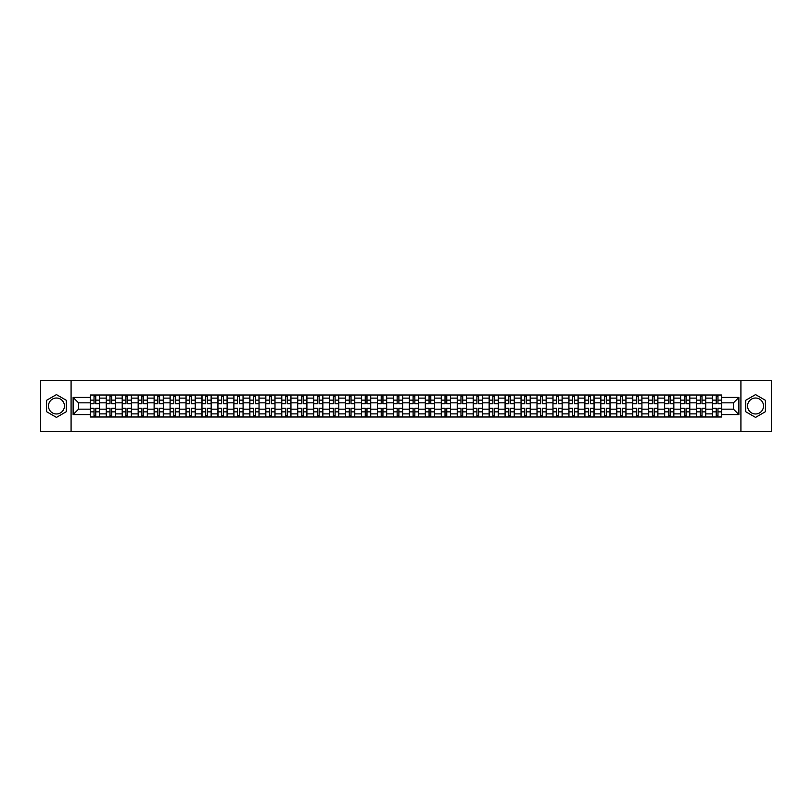 <?xml version="1.0" encoding="UTF-8"?>
<svg xmlns="http://www.w3.org/2000/svg" width="812" height="812" viewBox="0 0 812 812"><rect width="100%" height="100%" fill="white"/><g stroke="black" fill="none" stroke-linecap="round" stroke-linejoin="round"><path stroke-width="1.22" d="M56.454 413.978A7.978 7.978 0 0 1 48.476 406A7.978 7.978 0 0 1 56.454 398.022A7.978 7.978 0 0 1 64.432 406A7.978 7.978 0 0 1 56.454 413.978M755.546 413.978A7.978 7.978 0 0 1 747.568 406A7.978 7.978 0 0 1 755.546 398.022A7.978 7.978 0 0 1 763.524 406A7.978 7.978 0 0 1 755.546 413.978M740.92 431.568L771.4 431.568L771.4 380.432L40.6 380.432L40.6 431.568L740.92 431.568L740.92 380.432M106.26 416.992L106.26 398.124L99.511 398.124L99.511 416.992M99.511 398.124L99.511 395.008M106.26 398.124L106.26 395.008M115.456 395.008L115.456 416.992M122.206 416.992L122.206 395.008M131.412 395.008L131.412 416.992M138.162 416.992L138.162 395.008M147.368 395.008L147.368 416.992M154.118 416.992L154.118 395.008M163.324 395.008L163.324 416.992M170.073 416.992L170.073 395.008M179.269 395.008L179.269 416.992M186.019 416.992L186.019 395.008M195.225 395.008L195.225 416.992M201.975 416.992L201.975 395.008M211.181 395.008L211.181 416.992M217.931 416.992L217.931 395.008M227.137 395.008L227.137 416.992M233.886 416.992L233.886 395.008M243.092 395.008L243.092 416.992M249.842 416.992L249.842 395.008M259.038 395.008L259.038 416.992M265.788 416.992L265.788 395.008M274.994 395.008L274.994 416.992M281.744 416.992L281.744 395.008M290.95 395.008L290.95 416.992M297.7 416.992L297.7 395.008M306.906 395.008L306.906 416.992M313.655 416.992L313.655 395.008M322.861 395.008L322.861 416.992M329.611 416.992L329.611 395.008M338.807 395.008L338.807 416.992M345.557 416.992L345.557 395.008M354.763 395.008L354.763 416.992M361.513 416.992L361.513 395.008M370.719 395.008L370.719 416.992M377.468 416.992L377.468 395.008M386.674 395.008L386.674 416.992M393.424 416.992L393.424 395.008M402.63 395.008L402.63 416.992M409.37 416.992L409.37 395.008M418.576 395.008L418.576 416.992M425.326 416.992L425.326 395.008M434.532 395.008L434.532 416.992M441.281 416.992L441.281 395.008M450.487 395.008L450.487 416.992M457.237 416.992L457.237 395.008M466.443 395.008L466.443 416.992M473.193 416.992L473.193 395.008M482.389 395.008L482.389 416.992M489.139 416.992L489.139 395.008M498.345 395.008L498.345 416.992M505.094 416.992L505.094 395.008M514.3 395.008L514.3 416.992M521.05 416.992L521.05 395.008M530.256 395.008L530.256 416.992M537.006 416.992L537.006 395.008M546.212 395.008L546.212 416.992M552.962 416.992L552.962 395.008M562.158 395.008L562.158 416.992M568.907 416.992L568.907 395.008M578.114 395.008L578.114 416.992M584.863 416.992L584.863 395.008M594.069 395.008L594.069 416.992M600.819 416.992L600.819 395.008M610.025 395.008L610.025 416.992M616.775 416.992L616.775 395.008M625.981 395.008L625.981 416.992M632.731 416.992L632.731 395.008M641.927 395.008L641.927 416.992M648.676 416.992L648.676 395.008M657.882 395.008L657.882 416.992M664.632 416.992L664.632 395.008M673.838 395.008L673.838 416.992M680.588 416.992L680.588 395.008M689.794 395.008L689.794 416.992M696.544 416.992L696.544 395.008M705.74 395.008L705.74 416.992M712.489 416.992L712.489 395.008M712.489 409.167L705.74 409.167M696.544 409.167L689.794 409.167M680.588 409.167L673.838 409.167M664.632 409.167L657.882 409.167M648.676 409.167L641.927 409.167M632.731 409.167L625.981 409.167M616.775 409.167L610.025 409.167M600.819 409.167L594.069 409.167M584.863 409.167L578.114 409.167M568.907 409.167L562.158 409.167M552.962 409.167L546.212 409.167M537.006 409.167L530.256 409.167M521.05 409.167L514.3 409.167M505.094 409.167L498.345 409.167M489.139 409.167L482.389 409.167M473.193 409.167L466.443 409.167M457.237 409.167L450.487 409.167M441.281 409.167L434.532 409.167M425.326 409.167L418.576 409.167M409.37 409.167L402.63 409.167M393.424 409.167L386.674 409.167M377.468 409.167L370.719 409.167M361.513 409.167L354.763 409.167M345.557 409.167L338.807 409.167M329.611 409.167L322.861 409.167M313.655 409.167L306.906 409.167M297.7 409.167L290.95 409.167M281.744 409.167L274.994 409.167M265.788 409.167L259.038 409.167M249.842 409.167L243.092 409.167M233.886 409.167L227.137 409.167M217.931 409.167L211.181 409.167M201.975 409.167L195.225 409.167M186.019 409.167L179.269 409.167M170.073 409.167L163.324 409.167M154.118 409.167L147.368 409.167M138.162 409.167L131.412 409.167M122.206 409.167L115.456 409.167M106.26 409.167L99.511 409.167M712.489 402.833L705.74 402.833M696.544 402.833L689.794 402.833M680.588 402.833L673.838 402.833M664.632 402.833L657.882 402.833M648.676 402.833L641.927 402.833M632.731 402.833L625.981 402.833M616.775 402.833L610.025 402.833M600.819 402.833L594.069 402.833M584.863 402.833L578.114 402.833M568.907 402.833L562.158 402.833M552.962 402.833L546.212 402.833M537.006 402.833L530.256 402.833M521.05 402.833L514.3 402.833M505.094 402.833L498.345 402.833M489.139 402.833L482.389 402.833M473.193 402.833L466.443 402.833M457.237 402.833L450.487 402.833M441.281 402.833L434.532 402.833M425.326 402.833L418.576 402.833M409.37 402.833L402.63 402.833M393.424 402.833L386.674 402.833M377.468 402.833L370.719 402.833M361.513 402.833L354.763 402.833M345.557 402.833L338.807 402.833M329.611 402.833L322.861 402.833M313.655 402.833L306.906 402.833M297.7 402.833L290.95 402.833M281.744 402.833L274.994 402.833M265.788 402.833L259.038 402.833M249.842 402.833L243.092 402.833M233.886 402.833L227.137 402.833M217.931 402.833L211.181 402.833M201.975 402.833L195.225 402.833M186.019 402.833L179.269 402.833M170.073 402.833L163.324 402.833M154.118 402.833L147.368 402.833M138.162 402.833L131.412 402.833M122.206 402.833L115.456 402.833M106.26 402.833L99.511 402.833M78.541 409.167L90.305 409.167L90.305 402.833L78.541 402.833L78.541 409.167L73.121 414.587L73.121 397.413L90.305 397.413L90.305 402.833M721.695 402.833L721.695 409.167L733.459 409.167L733.459 402.833L721.695 402.833L721.695 395.008L90.305 395.008L90.305 397.413M721.695 397.413L738.879 397.413L738.879 414.587L721.695 414.587L721.695 409.167M90.305 409.167L90.305 416.992L721.695 416.992L721.695 414.587M90.305 414.587L73.121 414.587M71.08 431.568L71.08 380.432M66.32 400.306L56.454 394.602L46.578 400.306L46.578 411.694L56.454 417.398L66.32 411.694L66.32 400.306M765.422 400.306L755.546 394.602L745.68 400.306L745.68 411.694L755.546 417.398L765.422 411.694L765.422 400.306M95.775 415.46L94.03 415.46M94.03 396.54L95.775 396.54M111.731 415.46L109.985 415.46M109.985 396.54L111.731 396.54M127.677 415.46L125.941 415.46M125.941 396.54L127.677 396.54M143.633 415.46L141.897 415.46M141.897 396.54L143.633 396.54M159.588 415.46L157.853 415.46M157.853 396.54L159.588 396.54M175.544 415.46L173.798 415.46M173.798 396.54L175.544 396.54M191.49 415.46L189.754 415.46M189.754 396.54L191.49 396.54M207.446 415.46L205.71 415.46M205.71 396.54L207.446 396.54M223.401 415.46L221.666 415.46M221.666 396.54L223.401 396.54M239.357 415.46L237.622 415.46M237.622 396.54L239.357 396.54M255.313 415.46L253.567 415.46M253.567 396.54L255.313 396.54M271.259 415.46L269.523 415.46M269.523 396.54L271.259 396.54M287.215 415.46L285.479 415.46M285.479 396.54L287.215 396.54M303.17 415.46L301.435 415.46M301.435 396.54L303.17 396.54M319.126 415.46L317.39 415.46M317.39 396.54L319.126 396.54M335.082 415.46L333.336 415.46M333.336 396.54L335.082 396.54M351.028 415.46L349.292 415.46M349.292 396.54L351.028 396.54M366.983 415.46L365.248 415.46M365.248 396.54L366.983 396.54M382.939 415.46L381.204 415.46M381.204 396.54L382.939 396.54M398.895 415.46L397.149 415.46M397.149 396.54L398.895 396.54M414.851 415.46L413.105 415.46M413.105 396.54L414.851 396.54M430.796 415.46L429.061 415.46M429.061 396.54L430.796 396.54M446.752 415.46L445.017 415.46M445.017 396.54L446.752 396.54M462.708 415.46L460.972 415.46M460.972 396.54L462.708 396.54M478.664 415.46L476.918 415.46M476.918 396.54L478.664 396.54M494.609 415.46L492.874 415.46M492.874 396.54L494.609 396.54M510.565 415.46L508.83 415.46M508.83 396.54L510.565 396.54M526.521 415.46L524.785 415.46M524.785 396.54L526.521 396.54M542.477 415.46L540.741 415.46M540.741 396.54L542.477 396.54M558.433 415.46L556.687 415.46M556.687 396.54L558.433 396.54M574.378 415.46L572.643 415.46M572.643 396.54L574.378 396.54M590.334 415.46L588.598 415.46M588.598 396.54L590.334 396.54M606.29 415.46L604.554 415.46M604.554 396.54L606.29 396.54M622.246 415.46L620.51 415.46M620.51 396.54L622.246 396.54M638.202 415.46L636.456 415.46M636.456 396.54L638.202 396.54M654.147 415.46L652.412 415.46M652.412 396.54L654.147 396.54M670.103 415.46L668.367 415.46M668.367 396.54L670.103 396.54M686.059 415.46L684.323 415.46M684.323 396.54L686.059 396.54M702.015 415.46L700.269 415.46M700.269 396.54L702.015 396.54M717.97 415.46L716.225 415.46M716.225 396.54L717.97 396.54M73.121 397.413L78.541 402.833M733.459 409.167L738.879 414.587M733.459 402.833L738.879 397.413M95.775 403.797L95.775 395.109L99.45 395.109L99.45 403.797L95.775 403.797M94.03 396.439L95.775 396.439M92.548 395.109L90.355 395.109L90.355 403.797L94.03 403.797L94.03 395.109L95.775 395.109M94.03 408.203L94.03 416.891L90.355 416.891L90.355 408.203L94.03 408.203M95.775 415.561L94.03 415.561M97.257 416.891L99.45 416.891L99.45 408.203L95.775 408.203L95.775 416.891L94.03 416.891M111.731 403.797L111.731 395.109L115.405 395.109L115.405 403.797L111.731 403.797M109.985 396.439L111.731 396.439M108.503 395.109L106.311 395.109L106.311 403.797L109.985 403.797L109.985 395.109L111.731 395.109M127.677 403.797L127.677 395.109L131.361 395.109L131.361 403.797L127.677 403.797M125.941 396.439L127.677 396.439M124.459 395.109L122.257 395.109L122.257 403.797L125.941 403.797L125.941 395.109L127.677 395.109M109.985 408.203L109.985 416.891L106.311 416.891L106.311 408.203L109.985 408.203M111.731 415.561L109.985 415.561M113.213 416.891L115.405 416.891L115.405 408.203L111.731 408.203L111.731 416.891L109.985 416.891M125.941 408.203L125.941 416.891L122.257 416.891L122.257 408.203L125.941 408.203M127.677 415.561L125.941 415.561M129.159 416.891L131.361 416.891L131.361 408.203L127.677 408.203L127.677 416.891L125.941 416.891M143.633 403.797L143.633 395.109L147.317 395.109L147.317 403.797L143.633 403.797M141.897 396.439L143.633 396.439M140.415 395.109L138.213 395.109L138.213 403.797L141.897 403.797L141.897 395.109L143.633 395.109M159.588 403.797L159.588 395.109L163.273 395.109L163.273 403.797L159.588 403.797M157.853 396.439L159.588 396.439M156.371 395.109L154.168 395.109L154.168 403.797L157.853 403.797L157.853 395.109L159.588 395.109M175.544 403.797L175.544 395.109L179.219 395.109L179.219 403.797L175.544 403.797M173.798 396.439L175.544 396.439M172.317 395.109L170.124 395.109L170.124 403.797L173.798 403.797L173.798 395.109L175.544 395.109M141.897 408.203L141.897 416.891L138.213 416.891L138.213 408.203L141.897 408.203M143.633 415.561L141.897 415.561M145.115 416.891L147.317 416.891L147.317 408.203L143.633 408.203L143.633 416.891L141.897 416.891M157.853 408.203L157.853 416.891L154.168 416.891L154.168 408.203L157.853 408.203M159.588 415.561L157.853 415.561M161.07 416.891L163.273 416.891L163.273 408.203L159.588 408.203L159.588 416.891L157.853 416.891M173.798 408.203L173.798 416.891L170.124 416.891L170.124 408.203L173.798 408.203M175.544 415.561L173.798 415.561M177.026 416.891L179.219 416.891L179.219 408.203L175.544 408.203L175.544 416.891L173.798 416.891M191.49 403.797L191.49 395.109L195.174 395.109L195.174 403.797L191.49 403.797M189.754 396.439L191.49 396.439M188.272 395.109L186.07 395.109L186.07 403.797L189.754 403.797L189.754 395.109L191.49 395.109M189.754 408.203L189.754 416.891L186.07 416.891L186.07 408.203L189.754 408.203M191.49 415.561L189.754 415.561M192.982 416.891L195.174 416.891L195.174 408.203L191.49 408.203L191.49 416.891L189.754 416.891M207.446 403.797L207.446 395.109L211.13 395.109L211.13 403.797L207.446 403.797M205.71 396.439L207.446 396.439M204.228 395.109L202.026 395.109L202.026 403.797L205.71 403.797L205.71 395.109L207.446 395.109M205.71 408.203L205.71 416.891L202.026 416.891L202.026 408.203L205.71 408.203M207.446 415.561L205.71 415.561M208.928 416.891L211.13 416.891L211.13 408.203L207.446 408.203L207.446 416.891L205.71 416.891M223.401 403.797L223.401 395.109L227.086 395.109L227.086 403.797L223.401 403.797M221.666 396.439L223.401 396.439M220.184 395.109L217.981 395.109L217.981 403.797L221.666 403.797L221.666 395.109L223.401 395.109M221.666 408.203L221.666 416.891L217.981 416.891L217.981 408.203L221.666 408.203M223.401 415.561L221.666 415.561M224.883 416.891L227.086 416.891L227.086 408.203L223.401 408.203L223.401 416.891L221.666 416.891M239.357 403.797L239.357 395.109L243.042 395.109L243.042 403.797L239.357 403.797M237.622 396.439L239.357 396.439M236.13 395.109L233.937 395.109L233.937 403.797L237.622 403.797L237.622 395.109L239.357 395.109M237.622 408.203L237.622 416.891L233.937 416.891L233.937 408.203L237.622 408.203M239.357 415.561L237.622 415.561M240.839 416.891L243.042 416.891L243.042 408.203L239.357 408.203L239.357 416.891L237.622 416.891M255.313 403.797L255.313 395.109L258.987 395.109L258.987 403.797L255.313 403.797M253.567 396.439L255.313 396.439M252.085 395.109L249.893 395.109L249.893 403.797L253.567 403.797L253.567 395.109L255.313 395.109M271.259 403.797L271.259 395.109L274.943 395.109L274.943 403.797L271.259 403.797M269.523 396.439L271.259 396.439M268.041 395.109L265.839 395.109L265.839 403.797L269.523 403.797L269.523 395.109L271.259 395.109M287.215 403.797L287.215 395.109L290.899 395.109L290.899 403.797L287.215 403.797M285.479 396.439L287.215 396.439M283.997 395.109L281.794 395.109L281.794 403.797L285.479 403.797L285.479 395.109L287.215 395.109M303.17 403.797L303.17 395.109L306.855 395.109L306.855 403.797L303.17 403.797M301.435 396.439L303.17 396.439M299.953 395.109L297.75 395.109L297.75 403.797L301.435 403.797L301.435 395.109L303.17 395.109M319.126 403.797L319.126 395.109L322.811 395.109L322.811 403.797L319.126 403.797M317.39 396.439L319.126 396.439M315.898 395.109L313.706 395.109L313.706 403.797L317.39 403.797L317.39 395.109L319.126 395.109M335.082 403.797L335.082 395.109L338.756 395.109L338.756 403.797L335.082 403.797M333.336 396.439L335.082 396.439M331.854 395.109L329.662 395.109L329.662 403.797L333.336 403.797L333.336 395.109L335.082 395.109M253.567 408.203L253.567 416.891L249.893 416.891L249.893 408.203L253.567 408.203M255.313 415.561L253.567 415.561M256.795 416.891L258.987 416.891L258.987 408.203L255.313 408.203L255.313 416.891L253.567 416.891M269.523 408.203L269.523 416.891L265.839 416.891L265.839 408.203L269.523 408.203M271.259 415.561L269.523 415.561M272.751 416.891L274.943 416.891L274.943 408.203L271.259 408.203L271.259 416.891L269.523 416.891M285.479 408.203L285.479 416.891L281.794 416.891L281.794 408.203L285.479 408.203M287.215 415.561L285.479 415.561M288.696 416.891L290.899 416.891L290.899 408.203L287.215 408.203L287.215 416.891L285.479 416.891M301.435 408.203L301.435 416.891L297.75 416.891L297.75 408.203L301.435 408.203M303.17 415.561L301.435 415.561M304.652 416.891L306.855 416.891L306.855 408.203L303.17 408.203L303.17 416.891L301.435 416.891M317.39 408.203L317.39 416.891L313.706 416.891L313.706 408.203L317.39 408.203M319.126 415.561L317.39 415.561M320.608 416.891L322.811 416.891L322.811 408.203L319.126 408.203L319.126 416.891L317.39 416.891M333.336 408.203L333.336 416.891L329.662 416.891L329.662 408.203L333.336 408.203M335.082 415.561L333.336 415.561M336.564 416.891L338.756 416.891L338.756 408.203L335.082 408.203L335.082 416.891L333.336 416.891M351.028 403.797L351.028 395.109L354.712 395.109L354.712 403.797L351.028 403.797M349.292 396.439L351.028 396.439M347.81 395.109L345.607 395.109L345.607 403.797L349.292 403.797L349.292 395.109L351.028 395.109M349.292 408.203L349.292 416.891L345.607 416.891L345.607 408.203L349.292 408.203M351.028 415.561L349.292 415.561M352.51 416.891L354.712 416.891L354.712 408.203L351.028 408.203L351.028 416.891L349.292 416.891M366.983 403.797L366.983 395.109L370.668 395.109L370.668 403.797L366.983 403.797M365.248 396.439L366.983 396.439M363.766 395.109L361.563 395.109L361.563 403.797L365.248 403.797L365.248 395.109L366.983 395.109M365.248 408.203L365.248 416.891L361.563 416.891L361.563 408.203L365.248 408.203M366.983 415.561L365.248 415.561M368.465 416.891L370.668 416.891L370.668 408.203L366.983 408.203L366.983 416.891L365.248 416.891M382.939 403.797L382.939 395.109L386.624 395.109L386.624 403.797L382.939 403.797M381.204 396.439L382.939 396.439M379.722 395.109L377.519 395.109L377.519 403.797L381.204 403.797L381.204 395.109L382.939 395.109M381.204 408.203L381.204 416.891L377.519 416.891L377.519 408.203L381.204 408.203M382.939 415.561L381.204 415.561M384.421 416.891L386.624 416.891L386.624 408.203L382.939 408.203L382.939 416.891L381.204 416.891M398.895 403.797L398.895 395.109L402.569 395.109L402.569 403.797L398.895 403.797M397.149 396.439L398.895 396.439M395.667 395.109L393.475 395.109L393.475 403.797L397.149 403.797L397.149 395.109L398.895 395.109M397.149 408.203L397.149 416.891L393.475 416.891L393.475 408.203L397.149 408.203M398.895 415.561L397.149 415.561M400.377 416.891L402.569 416.891L402.569 408.203L398.895 408.203L398.895 416.891L397.149 416.891M414.851 403.797L414.851 395.109L418.525 395.109L418.525 403.797L414.851 403.797M413.105 396.439L414.851 396.439M411.623 395.109L409.431 395.109L409.431 403.797L413.105 403.797L413.105 395.109L414.851 395.109M413.105 408.203L413.105 416.891L409.431 416.891L409.431 408.203L413.105 408.203M414.851 415.561L413.105 415.561M416.333 416.891L418.525 416.891L418.525 408.203L414.851 408.203L414.851 416.891L413.105 416.891M430.796 403.797L430.796 395.109L434.481 395.109L434.481 403.797L430.796 403.797M429.061 396.439L430.796 396.439M427.579 395.109L425.376 395.109L425.376 403.797L429.061 403.797L429.061 395.109L430.796 395.109M429.061 408.203L429.061 416.891L425.376 416.891L425.376 408.203L429.061 408.203M430.796 415.561L429.061 415.561M432.278 416.891L434.481 416.891L434.481 408.203L430.796 408.203L430.796 416.891L429.061 416.891M446.752 403.797L446.752 395.109L450.437 395.109L450.437 403.797L446.752 403.797M445.017 396.439L446.752 396.439M443.535 395.109L441.332 395.109L441.332 403.797L445.017 403.797L445.017 395.109L446.752 395.109M445.017 408.203L445.017 416.891L441.332 416.891L441.332 408.203L445.017 408.203M446.752 415.561L445.017 415.561M448.234 416.891L450.437 416.891L450.437 408.203L446.752 408.203L446.752 416.891L445.017 416.891M462.708 403.797L462.708 395.109L466.392 395.109L466.392 403.797L462.708 403.797M460.972 396.439L462.708 396.439M459.49 395.109L457.288 395.109L457.288 403.797L460.972 403.797L460.972 395.109L462.708 395.109M460.972 408.203L460.972 416.891L457.288 416.891L457.288 408.203L460.972 408.203M462.708 415.561L460.972 415.561M464.19 416.891L466.392 416.891L466.392 408.203L462.708 408.203L462.708 416.891L460.972 416.891M478.664 403.797L478.664 395.109L482.338 395.109L482.338 403.797L478.664 403.797M476.918 396.439L478.664 396.439M475.436 395.109L473.244 395.109L473.244 403.797L476.918 403.797L476.918 395.109L478.664 395.109M476.918 408.203L476.918 416.891L473.244 416.891L473.244 408.203L476.918 408.203M478.664 415.561L476.918 415.561M480.146 416.891L482.338 416.891L482.338 408.203L478.664 408.203L478.664 416.891L476.918 416.891M494.609 403.797L494.609 395.109L498.294 395.109L498.294 403.797L494.609 403.797M492.874 396.439L494.609 396.439M491.392 395.109L489.189 395.109L489.189 403.797L492.874 403.797L492.874 395.109L494.609 395.109M492.874 408.203L492.874 416.891L489.189 416.891L489.189 408.203L492.874 408.203M494.609 415.561L492.874 415.561M496.102 416.891L498.294 416.891L498.294 408.203L494.609 408.203L494.609 416.891L492.874 416.891M510.565 403.797L510.565 395.109L514.25 395.109L514.25 403.797L510.565 403.797M508.83 396.439L510.565 396.439M507.348 395.109L505.145 395.109L505.145 403.797L508.83 403.797L508.83 395.109L510.565 395.109M508.83 408.203L508.83 416.891L505.145 416.891L505.145 408.203L508.83 408.203M510.565 415.561L508.83 415.561M512.047 416.891L514.25 416.891L514.25 408.203L510.565 408.203L510.565 416.891L508.83 416.891M526.521 403.797L526.521 395.109L530.206 395.109L530.206 403.797L526.521 403.797M524.785 396.439L526.521 396.439M523.304 395.109L521.101 395.109L521.101 403.797L524.785 403.797L524.785 395.109L526.521 395.109M524.785 408.203L524.785 416.891L521.101 416.891L521.101 408.203L524.785 408.203M526.521 415.561L524.785 415.561M528.003 416.891L530.206 416.891L530.206 408.203L526.521 408.203L526.521 416.891L524.785 416.891M542.477 403.797L542.477 395.109L546.161 395.109L546.161 403.797L542.477 403.797M540.741 396.439L542.477 396.439M539.249 395.109L537.057 395.109L537.057 403.797L540.741 403.797L540.741 395.109L542.477 395.109M540.741 408.203L540.741 416.891L537.057 416.891L537.057 408.203L540.741 408.203M542.477 415.561L540.741 415.561M543.959 416.891L546.161 416.891L546.161 408.203L542.477 408.203L542.477 416.891L540.741 416.891M558.433 403.797L558.433 395.109L562.107 395.109L562.107 403.797L558.433 403.797M556.687 396.439L558.433 396.439M555.205 395.109L553.013 395.109L553.013 403.797L556.687 403.797L556.687 395.109L558.433 395.109M556.687 408.203L556.687 416.891L553.013 416.891L553.013 408.203L556.687 408.203M558.433 415.561L556.687 415.561M559.915 416.891L562.107 416.891L562.107 408.203L558.433 408.203L558.433 416.891L556.687 416.891M574.378 403.797L574.378 395.109L578.063 395.109L578.063 403.797L574.378 403.797M572.643 396.439L574.378 396.439M571.161 395.109L568.958 395.109L568.958 403.797L572.643 403.797L572.643 395.109L574.378 395.109M572.643 408.203L572.643 416.891L568.958 416.891L568.958 408.203L572.643 408.203M574.378 415.561L572.643 415.561M575.87 416.891L578.063 416.891L578.063 408.203L574.378 408.203L574.378 416.891L572.643 416.891M590.334 403.797L590.334 395.109L594.019 395.109L594.019 403.797L590.334 403.797M588.598 396.439L590.334 396.439M587.117 395.109L584.914 395.109L584.914 403.797L588.598 403.797L588.598 395.109L590.334 395.109M588.598 408.203L588.598 416.891L584.914 416.891L584.914 408.203L588.598 408.203M590.334 415.561L588.598 415.561M591.816 416.891L594.019 416.891L594.019 408.203L590.334 408.203L590.334 416.891L588.598 416.891M606.29 403.797L606.29 395.109L609.974 395.109L609.974 403.797L606.29 403.797M604.554 396.439L606.29 396.439M603.072 395.109L600.87 395.109L600.87 403.797L604.554 403.797L604.554 395.109L606.29 395.109M604.554 408.203L604.554 416.891L600.87 416.891L600.87 408.203L604.554 408.203M606.29 415.561L604.554 415.561M607.772 416.891L609.974 416.891L609.974 408.203L606.29 408.203L606.29 416.891L604.554 416.891M622.246 403.797L622.246 395.109L625.93 395.109L625.93 403.797L622.246 403.797M620.51 396.439L622.246 396.439M619.018 395.109L616.826 395.109L616.826 403.797L620.51 403.797L620.51 395.109L622.246 395.109M620.51 408.203L620.51 416.891L616.826 416.891L616.826 408.203L620.51 408.203M622.246 415.561L620.51 415.561M623.728 416.891L625.93 416.891L625.93 408.203L622.246 408.203L622.246 416.891L620.51 416.891M638.202 403.797L638.202 395.109L641.876 395.109L641.876 403.797L638.202 403.797M636.456 396.439L638.202 396.439M634.974 395.109L632.781 395.109L632.781 403.797L636.456 403.797L636.456 395.109L638.202 395.109M636.456 408.203L636.456 416.891L632.781 416.891L632.781 408.203L636.456 408.203M638.202 415.561L636.456 415.561M639.683 416.891L641.876 416.891L641.876 408.203L638.202 408.203L638.202 416.891L636.456 416.891M654.147 403.797L654.147 395.109L657.832 395.109L657.832 403.797L654.147 403.797M652.412 396.439L654.147 396.439M650.93 395.109L648.727 395.109L648.727 403.797L652.412 403.797L652.412 395.109L654.147 395.109M652.412 408.203L652.412 416.891L648.727 416.891L648.727 408.203L652.412 408.203M654.147 415.561L652.412 415.561M655.629 416.891L657.832 416.891L657.832 408.203L654.147 408.203L654.147 416.891L652.412 416.891M670.103 403.797L670.103 395.109L673.787 395.109L673.787 403.797L670.103 403.797M668.367 396.439L670.103 396.439M666.885 395.109L664.683 395.109L664.683 403.797L668.367 403.797L668.367 395.109L670.103 395.109M668.367 408.203L668.367 416.891L664.683 416.891L664.683 408.203L668.367 408.203M670.103 415.561L668.367 415.561M671.585 416.891L673.787 416.891L673.787 408.203L670.103 408.203L670.103 416.891L668.367 416.891M686.059 403.797L686.059 395.109L689.743 395.109L689.743 403.797L686.059 403.797M684.323 396.439L686.059 396.439M682.841 395.109L680.639 395.109L680.639 403.797L684.323 403.797L684.323 395.109L686.059 395.109M684.323 408.203L684.323 416.891L680.639 416.891L680.639 408.203L684.323 408.203M686.059 415.561L684.323 415.561M687.541 416.891L689.743 416.891L689.743 408.203L686.059 408.203L686.059 416.891L684.323 416.891M702.015 403.797L702.015 395.109L705.689 395.109L705.689 403.797L702.015 403.797M700.269 396.439L702.015 396.439M698.787 395.109L696.594 395.109L696.594 403.797L700.269 403.797L700.269 395.109L702.015 395.109M700.269 408.203L700.269 416.891L696.594 416.891L696.594 408.203L700.269 408.203M702.015 415.561L700.269 415.561M703.496 416.891L705.689 416.891L705.689 408.203L702.015 408.203L702.015 416.891L700.269 416.891M717.97 403.797L717.97 395.109L721.645 395.109L721.645 403.797L717.97 403.797M716.225 396.439L717.97 396.439M714.743 395.109L712.55 395.109L712.55 403.797L716.225 403.797L716.225 395.109L717.97 395.109M716.225 408.203L716.225 416.891L712.55 416.891L712.55 408.203L716.225 408.203M717.97 415.561L716.225 415.561M719.452 416.891L721.645 416.891L721.645 408.203L717.97 408.203L717.97 416.891L716.225 416.891M696.544 398.124L689.794 398.124M680.588 398.124L673.838 398.124M664.632 398.124L657.882 398.124M648.676 398.124L641.927 398.124M632.731 398.124L625.981 398.124M616.775 398.124L610.025 398.124M600.819 398.124L594.069 398.124M584.863 398.124L578.114 398.124M568.907 398.124L562.158 398.124M552.962 398.124L546.212 398.124M537.006 398.124L530.256 398.124M521.05 398.124L514.3 398.124M505.094 398.124L498.345 398.124M489.139 398.124L482.389 398.124M473.193 398.124L466.443 398.124M457.237 398.124L450.487 398.124M441.281 398.124L434.532 398.124M425.326 398.124L418.576 398.124M409.37 398.124L402.63 398.124M393.424 398.124L386.674 398.124M377.468 398.124L370.719 398.124M361.513 398.124L354.763 398.124M345.557 398.124L338.807 398.124M329.611 398.124L322.861 398.124M313.655 398.124L306.906 398.124M297.7 398.124L290.95 398.124M281.744 398.124L274.994 398.124M265.788 398.124L259.038 398.124M249.842 398.124L243.092 398.124M233.886 398.124L227.137 398.124M217.931 398.124L211.181 398.124M201.975 398.124L195.225 398.124M186.019 398.124L179.269 398.124M170.073 398.124L163.324 398.124M154.118 398.124L147.368 398.124M138.162 398.124L131.412 398.124M122.206 398.124L115.456 398.124M712.489 398.124L705.74 398.124M696.544 413.876L689.794 413.876M680.588 413.876L673.838 413.876M664.632 413.876L657.882 413.876M648.676 413.876L641.927 413.876M632.731 413.876L625.981 413.876M616.775 413.876L610.025 413.876M600.819 413.876L594.069 413.876M584.863 413.876L578.114 413.876M568.907 413.876L562.158 413.876M552.962 413.876L546.212 413.876M537.006 413.876L530.256 413.876M521.05 413.876L514.3 413.876M505.094 413.876L498.345 413.876M489.139 413.876L482.389 413.876M473.193 413.876L466.443 413.876M457.237 413.876L450.487 413.876M441.281 413.876L434.532 413.876M425.326 413.876L418.576 413.876M409.37 413.876L402.63 413.876M393.424 413.876L386.674 413.876M377.468 413.876L370.719 413.876M361.513 413.876L354.763 413.876M345.557 413.876L338.807 413.876M329.611 413.876L322.861 413.876M313.655 413.876L306.906 413.876M297.7 413.876L290.95 413.876M281.744 413.876L274.994 413.876M265.788 413.876L259.038 413.876M249.842 413.876L243.092 413.876M233.886 413.876L227.137 413.876M217.931 413.876L211.181 413.876M201.975 413.876L195.225 413.876M186.019 413.876L179.269 413.876M170.073 413.876L163.324 413.876M154.118 413.876L147.368 413.876M138.162 413.876L131.412 413.876M122.206 413.876L115.456 413.876M106.26 413.876L99.511 413.876M712.489 413.876L705.74 413.876M95.775 403.584L99.45 403.584M95.775 400.133L99.45 400.133M90.355 403.584L94.03 403.584M90.355 400.133L94.03 400.133M94.03 408.416L90.355 408.416M94.03 411.867L90.355 411.867M99.45 408.416L95.775 408.416M99.45 411.867L95.775 411.867M111.731 403.584L115.405 403.584M111.731 400.133L115.405 400.133M106.311 403.584L109.985 403.584M106.311 400.133L109.985 400.133M127.677 403.584L131.361 403.584M127.677 400.133L131.361 400.133M122.257 403.584L125.941 403.584M122.257 400.133L125.941 400.133M109.985 408.416L106.311 408.416M109.985 411.867L106.311 411.867M115.405 408.416L111.731 408.416M115.405 411.867L111.731 411.867M125.941 408.416L122.257 408.416M125.941 411.867L122.257 411.867M131.361 408.416L127.677 408.416M131.361 411.867L127.677 411.867M143.633 403.584L147.317 403.584M143.633 400.133L147.317 400.133M138.213 403.584L141.897 403.584M138.213 400.133L141.897 400.133M159.588 403.584L163.273 403.584M159.588 400.133L163.273 400.133M154.168 403.584L157.853 403.584M154.168 400.133L157.853 400.133M175.544 403.584L179.219 403.584M175.544 400.133L179.219 400.133M170.124 403.584L173.798 403.584M170.124 400.133L173.798 400.133M141.897 408.416L138.213 408.416M141.897 411.867L138.213 411.867M147.317 408.416L143.633 408.416M147.317 411.867L143.633 411.867M157.853 408.416L154.168 408.416M157.853 411.867L154.168 411.867M163.273 408.416L159.588 408.416M163.273 411.867L159.588 411.867M173.798 408.416L170.124 408.416M173.798 411.867L170.124 411.867M179.219 408.416L175.544 408.416M179.219 411.867L175.544 411.867M191.49 403.584L195.174 403.584M191.49 400.133L195.174 400.133M186.07 403.584L189.754 403.584M186.07 400.133L189.754 400.133M189.754 408.416L186.07 408.416M189.754 411.867L186.07 411.867M195.174 408.416L191.49 408.416M195.174 411.867L191.49 411.867M207.446 403.584L211.13 403.584M207.446 400.133L211.13 400.133M202.026 403.584L205.71 403.584M202.026 400.133L205.71 400.133M205.71 408.416L202.026 408.416M205.71 411.867L202.026 411.867M211.13 408.416L207.446 408.416M211.13 411.867L207.446 411.867M223.401 403.584L227.086 403.584M223.401 400.133L227.086 400.133M217.981 403.584L221.666 403.584M217.981 400.133L221.666 400.133M221.666 408.416L217.981 408.416M221.666 411.867L217.981 411.867M227.086 408.416L223.401 408.416M227.086 411.867L223.401 411.867M239.357 403.584L243.042 403.584M239.357 400.133L243.042 400.133M233.937 403.584L237.622 403.584M233.937 400.133L237.622 400.133M237.622 408.416L233.937 408.416M237.622 411.867L233.937 411.867M243.042 408.416L239.357 408.416M243.042 411.867L239.357 411.867M255.313 403.584L258.987 403.584M255.313 400.133L258.987 400.133M249.893 403.584L253.567 403.584M249.893 400.133L253.567 400.133M271.259 403.584L274.943 403.584M271.259 400.133L274.943 400.133M265.839 403.584L269.523 403.584M265.839 400.133L269.523 400.133M287.215 403.584L290.899 403.584M287.215 400.133L290.899 400.133M281.794 403.584L285.479 403.584M281.794 400.133L285.479 400.133M303.17 403.584L306.855 403.584M303.17 400.133L306.855 400.133M297.75 403.584L301.435 403.584M297.75 400.133L301.435 400.133M319.126 403.584L322.811 403.584M319.126 400.133L322.811 400.133M313.706 403.584L317.39 403.584M313.706 400.133L317.39 400.133M335.082 403.584L338.756 403.584M335.082 400.133L338.756 400.133M329.662 403.584L333.336 403.584M329.662 400.133L333.336 400.133M253.567 408.416L249.893 408.416M253.567 411.867L249.893 411.867M258.987 408.416L255.313 408.416M258.987 411.867L255.313 411.867M269.523 408.416L265.839 408.416M269.523 411.867L265.839 411.867M274.943 408.416L271.259 408.416M274.943 411.867L271.259 411.867M285.479 408.416L281.794 408.416M285.479 411.867L281.794 411.867M290.899 408.416L287.215 408.416M290.899 411.867L287.215 411.867M301.435 408.416L297.75 408.416M301.435 411.867L297.75 411.867M306.855 408.416L303.17 408.416M306.855 411.867L303.17 411.867M317.39 408.416L313.706 408.416M317.39 411.867L313.706 411.867M322.811 408.416L319.126 408.416M322.811 411.867L319.126 411.867M333.336 408.416L329.662 408.416M333.336 411.867L329.662 411.867M338.756 408.416L335.082 408.416M338.756 411.867L335.082 411.867M351.028 403.584L354.712 403.584M351.028 400.133L354.712 400.133M345.607 403.584L349.292 403.584M345.607 400.133L349.292 400.133M349.292 408.416L345.607 408.416M349.292 411.867L345.607 411.867M354.712 408.416L351.028 408.416M354.712 411.867L351.028 411.867M366.983 403.584L370.668 403.584M366.983 400.133L370.668 400.133M361.563 403.584L365.248 403.584M361.563 400.133L365.248 400.133M365.248 408.416L361.563 408.416M365.248 411.867L361.563 411.867M370.668 408.416L366.983 408.416M370.668 411.867L366.983 411.867M382.939 403.584L386.624 403.584M382.939 400.133L386.624 400.133M377.519 403.584L381.204 403.584M377.519 400.133L381.204 400.133M381.204 408.416L377.519 408.416M381.204 411.867L377.519 411.867M386.624 408.416L382.939 408.416M386.624 411.867L382.939 411.867M398.895 403.584L402.569 403.584M398.895 400.133L402.569 400.133M393.475 403.584L397.149 403.584M393.475 400.133L397.149 400.133M397.149 408.416L393.475 408.416M397.149 411.867L393.475 411.867M402.569 408.416L398.895 408.416M402.569 411.867L398.895 411.867M414.851 403.584L418.525 403.584M414.851 400.133L418.525 400.133M409.431 403.584L413.105 403.584M409.431 400.133L413.105 400.133M413.105 408.416L409.431 408.416M413.105 411.867L409.431 411.867M418.525 408.416L414.851 408.416M418.525 411.867L414.851 411.867M430.796 403.584L434.481 403.584M430.796 400.133L434.481 400.133M425.376 403.584L429.061 403.584M425.376 400.133L429.061 400.133M429.061 408.416L425.376 408.416M429.061 411.867L425.376 411.867M434.481 408.416L430.796 408.416M434.481 411.867L430.796 411.867M446.752 403.584L450.437 403.584M446.752 400.133L450.437 400.133M441.332 403.584L445.017 403.584M441.332 400.133L445.017 400.133M445.017 408.416L441.332 408.416M445.017 411.867L441.332 411.867M450.437 408.416L446.752 408.416M450.437 411.867L446.752 411.867M462.708 403.584L466.392 403.584M462.708 400.133L466.392 400.133M457.288 403.584L460.972 403.584M457.288 400.133L460.972 400.133M460.972 408.416L457.288 408.416M460.972 411.867L457.288 411.867M466.392 408.416L462.708 408.416M466.392 411.867L462.708 411.867M478.664 403.584L482.338 403.584M478.664 400.133L482.338 400.133M473.244 403.584L476.918 403.584M473.244 400.133L476.918 400.133M476.918 408.416L473.244 408.416M476.918 411.867L473.244 411.867M482.338 408.416L478.664 408.416M482.338 411.867L478.664 411.867M494.609 403.584L498.294 403.584M494.609 400.133L498.294 400.133M489.189 403.584L492.874 403.584M489.189 400.133L492.874 400.133M492.874 408.416L489.189 408.416M492.874 411.867L489.189 411.867M498.294 408.416L494.609 408.416M498.294 411.867L494.609 411.867M510.565 403.584L514.25 403.584M510.565 400.133L514.25 400.133M505.145 403.584L508.83 403.584M505.145 400.133L508.83 400.133M508.83 408.416L505.145 408.416M508.83 411.867L505.145 411.867M514.25 408.416L510.565 408.416M514.25 411.867L510.565 411.867M526.521 403.584L530.206 403.584M526.521 400.133L530.206 400.133M521.101 403.584L524.785 403.584M521.101 400.133L524.785 400.133M524.785 408.416L521.101 408.416M524.785 411.867L521.101 411.867M530.206 408.416L526.521 408.416M530.206 411.867L526.521 411.867M542.477 403.584L546.161 403.584M542.477 400.133L546.161 400.133M537.057 403.584L540.741 403.584M537.057 400.133L540.741 400.133M540.741 408.416L537.057 408.416M540.741 411.867L537.057 411.867M546.161 408.416L542.477 408.416M546.161 411.867L542.477 411.867M558.433 403.584L562.107 403.584M558.433 400.133L562.107 400.133M553.013 403.584L556.687 403.584M553.013 400.133L556.687 400.133M556.687 408.416L553.013 408.416M556.687 411.867L553.013 411.867M562.107 408.416L558.433 408.416M562.107 411.867L558.433 411.867M574.378 403.584L578.063 403.584M574.378 400.133L578.063 400.133M568.958 403.584L572.643 403.584M568.958 400.133L572.643 400.133M572.643 408.416L568.958 408.416M572.643 411.867L568.958 411.867M578.063 408.416L574.378 408.416M578.063 411.867L574.378 411.867M590.334 403.584L594.019 403.584M590.334 400.133L594.019 400.133M584.914 403.584L588.598 403.584M584.914 400.133L588.598 400.133M588.598 408.416L584.914 408.416M588.598 411.867L584.914 411.867M594.019 408.416L590.334 408.416M594.019 411.867L590.334 411.867M606.29 403.584L609.974 403.584M606.29 400.133L609.974 400.133M600.87 403.584L604.554 403.584M600.87 400.133L604.554 400.133M604.554 408.416L600.87 408.416M604.554 411.867L600.87 411.867M609.974 408.416L606.29 408.416M609.974 411.867L606.29 411.867M622.246 403.584L625.93 403.584M622.246 400.133L625.93 400.133M616.826 403.584L620.51 403.584M616.826 400.133L620.51 400.133M620.51 408.416L616.826 408.416M620.51 411.867L616.826 411.867M625.93 408.416L622.246 408.416M625.93 411.867L622.246 411.867M638.202 403.584L641.876 403.584M638.202 400.133L641.876 400.133M632.781 403.584L636.456 403.584M632.781 400.133L636.456 400.133M636.456 408.416L632.781 408.416M636.456 411.867L632.781 411.867M641.876 408.416L638.202 408.416M641.876 411.867L638.202 411.867M654.147 403.584L657.832 403.584M654.147 400.133L657.832 400.133M648.727 403.584L652.412 403.584M648.727 400.133L652.412 400.133M652.412 408.416L648.727 408.416M652.412 411.867L648.727 411.867M657.832 408.416L654.147 408.416M657.832 411.867L654.147 411.867M670.103 403.584L673.787 403.584M670.103 400.133L673.787 400.133M664.683 403.584L668.367 403.584M664.683 400.133L668.367 400.133M668.367 408.416L664.683 408.416M668.367 411.867L664.683 411.867M673.787 408.416L670.103 408.416M673.787 411.867L670.103 411.867M686.059 403.584L689.743 403.584M686.059 400.133L689.743 400.133M680.639 403.584L684.323 403.584M680.639 400.133L684.323 400.133M684.323 408.416L680.639 408.416M684.323 411.867L680.639 411.867M689.743 408.416L686.059 408.416M689.743 411.867L686.059 411.867M702.015 403.584L705.689 403.584M702.015 400.133L705.689 400.133M696.594 403.584L700.269 403.584M696.594 400.133L700.269 400.133M700.269 408.416L696.594 408.416M700.269 411.867L696.594 411.867M705.689 408.416L702.015 408.416M705.689 411.867L702.015 411.867M717.97 403.584L721.645 403.584M717.97 400.133L721.645 400.133M712.55 403.584L716.225 403.584M712.55 400.133L716.225 400.133M716.225 408.416L712.55 408.416M716.225 411.867L712.55 411.867M721.645 408.416L717.97 408.416M721.645 411.867L717.97 411.867"/></g></svg>
